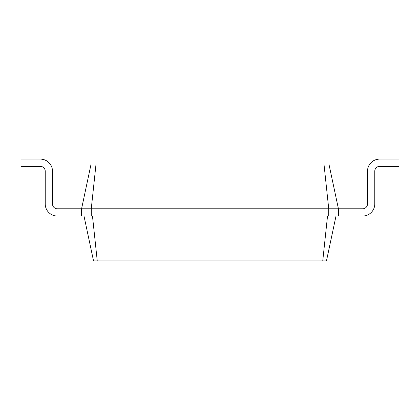 <?xml version="1.0" encoding="UTF-8"?>
<svg xmlns="http://www.w3.org/2000/svg" width="420" height="420" viewBox="0 0 420 420"><rect width="100%" height="100%" fill="white"/><g stroke="black" fill="none" stroke-linecap="round" stroke-linejoin="round"><path stroke-width="0.63" d="M362.654 208.787A4.846 4.846 0 0 0 367.5 203.941A4.846 4.846 0 0 1 362.654 208.787A4.846 4.846 0 0 0 367.5 203.941A4.846 4.846 0 0 1 362.654 208.787A4.846 4.846 0 0 0 367.5 203.941A4.846 4.846 0 0 1 362.654 208.787A4.846 4.846 0 0 0 367.5 203.941A4.846 4.846 0 0 1 362.654 208.787A4.846 4.846 0 0 0 367.5 203.941A4.846 4.846 0 0 1 362.654 208.787A4.846 4.846 0 0 0 367.5 203.941L367.5 171.229A12.117 12.117 0 0 1 379.617 159.117L399 159.117L399 166.383L379.617 166.383A4.846 4.846 0 0 0 374.771 171.229L374.771 203.941A12.117 12.117 0 0 1 362.654 216.059L338.425 216.059L338.425 208.787L362.654 208.787A4.846 4.846 0 0 0 367.5 203.941L367.5 171.229M96.033 163.963L91.271 208.787L81.575 208.787L91.103 163.963L328.897 163.963L338.425 208.787L328.729 208.787L328.729 216.059L338.425 216.059M323.967 163.963L328.729 208.787L91.271 208.787L91.271 216.059L328.729 216.059M336 216.059L326.471 260.883L322.754 260.883L327.521 216.059M379.617 166.383A4.846 4.846 0 0 0 374.771 171.229A4.846 4.846 0 0 1 379.617 166.383A4.846 4.846 0 0 0 374.771 171.229A4.846 4.846 0 0 1 379.617 166.383A4.846 4.846 0 0 0 374.771 171.229A4.846 4.846 0 0 1 379.617 166.383A4.846 4.846 0 0 0 374.771 171.229A4.846 4.846 0 0 1 379.617 166.383A4.846 4.846 0 0 0 374.771 171.229A4.846 4.846 0 0 1 379.617 166.383A4.846 4.846 0 0 0 374.771 171.229L374.771 203.941M84 216.059L93.529 260.883L322.754 260.883M57.346 208.787A4.846 4.846 0 0 1 52.5 203.941A4.846 4.846 0 0 0 57.346 208.787A4.846 4.846 0 0 1 52.5 203.941A4.846 4.846 0 0 0 57.346 208.787A4.846 4.846 0 0 1 52.5 203.941A4.846 4.846 0 0 0 57.346 208.787A4.846 4.846 0 0 1 52.5 203.941A4.846 4.846 0 0 0 57.346 208.787A4.846 4.846 0 0 1 52.5 203.941A4.846 4.846 0 0 0 57.346 208.787A4.846 4.846 0 0 1 52.5 203.941A4.846 4.846 0 0 0 57.346 208.787L81.575 208.787L81.575 216.059L91.271 216.059M92.479 216.059L97.246 260.883M52.5 171.229L52.5 203.941L52.5 171.229A12.117 12.117 0 0 0 40.383 159.117L21 159.117L21 166.383L40.383 166.383A4.846 4.846 0 0 1 45.229 171.229L45.229 203.941A12.117 12.117 0 0 0 57.346 216.059L81.575 216.059M40.383 166.383A4.846 4.846 0 0 1 45.229 171.229A4.846 4.846 0 0 0 40.383 166.383A4.846 4.846 0 0 1 45.229 171.229A4.846 4.846 0 0 0 40.383 166.383A4.846 4.846 0 0 1 45.229 171.229A4.846 4.846 0 0 0 40.383 166.383A4.846 4.846 0 0 1 45.229 171.229A4.846 4.846 0 0 0 40.383 166.383A4.846 4.846 0 0 1 45.229 171.229A4.846 4.846 0 0 0 40.383 166.383A4.846 4.846 0 0 1 45.229 171.229L45.229 203.941"/></g></svg>
